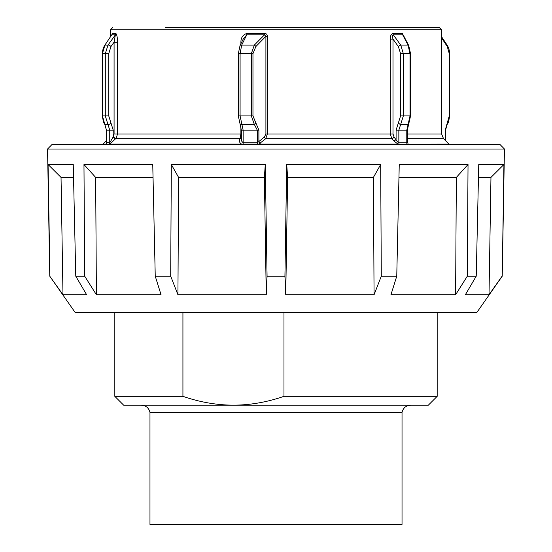<?xml version="1.0" encoding="UTF-8"?>
<svg xmlns="http://www.w3.org/2000/svg" width="552" height="552" viewBox="0 0 552 552"><rect width="100%" height="100%" fill="white"/><g stroke="black" fill="none" stroke-linecap="round" stroke-linejoin="round"><path stroke-width="0.83" d="M49.77 276.2L75.134 312.432L476.866 312.432L502.23 276.2L504.452 149.04L47.548 149.04L49.77 276.2L62.99 294.768L86.657 294.768L75.769 276.2L84.697 276.2L96.4 294.768L161.06 294.768L155.243 276.2L170.706 276.2L177.937 294.768L266.257 294.768L267.071 276.2L284.929 276.2L285.743 294.768L287.627 177.399L286.723 164.496L284.929 276.2M75.769 276.2L73.25 164.496L48.072 164.496L49.942 276.2M155.243 276.2L152.752 164.496L83.966 164.496L84.697 276.2M266.257 294.768L264.373 177.399L265.277 164.496L171.32 164.496L170.706 276.2M265.277 164.496L267.071 276.2M504.452 149.04L500.112 144.624L51.888 144.624L47.548 149.04M380.68 164.496L381.294 276.2L374.063 294.768L373.414 177.399L380.68 164.496L286.723 164.496M381.294 276.2L396.757 276.2L390.94 294.768L455.6 294.768L467.302 276.2L476.231 276.2L465.343 294.768L489.01 294.768L490.963 177.399L478.46 177.399M455.6 294.768L456.352 177.399L468.034 164.496L399.248 164.496L396.757 276.2M468.034 164.496L467.302 276.2M490.963 177.399L503.928 164.496L478.75 164.496L476.231 276.2M503.928 164.496L502.23 276.2M48.072 164.496L61.037 177.399L62.99 294.768M83.966 164.496L95.648 177.399L96.4 294.768M171.32 164.496L178.586 177.399L177.937 294.768M456.352 177.399L398.965 177.399M373.414 177.399L287.627 177.399M264.373 177.399L178.586 177.399M153.035 177.399L95.648 177.399M73.54 177.399L61.037 177.399M374.063 294.768L285.743 294.768M489.01 294.768L502.058 276.2M149.971 412.275L402.028 412.275L402.028 524.4L149.971 524.4L149.971 412.275C148.771 407.852 145.887 405.485 141.312 405.168M182.926 312.432L182.926 396.336L114.816 396.336L123.648 405.168L428.352 405.168L437.184 396.336L283.983 396.336L283.983 312.432M283.983 396.336C267.168 402.16 250.325 405.106 233.455 405.168C216.591 405.106 199.748 402.16 182.926 396.336M407.328 141.671L406.789 142.823L398.848 142.823L397.523 141.864L394.114 137.096L392.989 133.977L390.278 133.977L391.837 138.662L393.811 140.939L398.013 144.106L109.813 144.106L116.168 138.214L117.528 133.977L117.528 42.187L114.078 42.187L114.078 133.977L113.208 136.799A2.208 0.89 -144.8 0 0 116.168 138.214M392.989 133.977L392.989 39.109C392.306 36.729 392.417 35.3 393.314 34.838L402.698 34.838L408.025 45.105A2.208 1.145 -27.5 0 1 408.708 45.512L403.602 35.701L402.698 34.838A2.208 1.684 90 0 1 402.304 33.424L392.948 33.424C391.064 34.196 390.174 36.094 390.278 39.109L390.278 133.977L267.361 133.977L267.361 36.308C267.285 34.459 266.34 33.493 264.532 33.424L246.841 33.424C242.914 34.762 240.934 37.681 240.893 42.187L240.893 43.815M241.348 138.448A2.208 1.394 26.8 0 1 240.023 138.662L115.803 138.662A2.208 0.883 41 0 1 113.091 137.096L109.745 142.823L106.46 142.519M407.328 138.662L443.539 138.662L448.99 144.106L399.199 144.217A2.208 1.573 -90 0 1 398.848 142.823L398.848 130.175L403.339 115.927L403.339 53.627L400.745 45.105A2.208 0.773 144.2 0 0 398.344 46.527L392.989 39.109L390.278 39.109M258.784 144.624L258.819 144.106L265.753 138.662L267.361 133.977L265.905 133.977L264.325 137.096L257.315 142.823L257.232 144.624M243.335 38.819L246.744 34.838L264.498 34.838L254.334 45.105L251.326 53.627L251.326 115.927L254.334 124.441L257.315 130.175L257.315 142.823L243.135 142.823L241.528 140.926M264.532 33.424L264.498 34.838L265.905 36.308L267.361 36.308M241.686 42.187L240.893 42.187M111.787 34.797L111.752 34.838A2.208 2.18 90 0 0 112.263 33.424L111.932 34.493M117.528 42.187C117.479 37.674 116.927 34.755 115.872 33.424A2.208 2.132 -90 0 1 115.375 34.838L114.078 42.187L110.959 46.527A2.208 0.897 35.6 0 0 107.999 45.105L105.301 53.627L108.758 53.627L110.959 46.527M165.227 27.6L439.392 27.6L165.227 27.6M109.034 144.624A1.766 1.704 90 0 1 109.268 144.217L109.813 144.106A1.766 1.697 90 0 0 109.468 144.624M105.466 144.624A1.766 1.739 -90 0 1 105.818 144.106L103.01 144.106L102.651 144.624M407.328 140.919A2.208 1.256 148.1 0 0 407.424 140.939L408.08 144.106A1.766 1.345 90 0 1 408.349 144.624M399.372 144.624A1.766 1.256 90 0 0 399.199 144.217L398.013 144.106A1.766 1.249 90 0 1 398.268 144.624M241.348 133.977L240.893 133.977L240.023 138.662C238.892 140.919 239.395 142.733 241.541 144.1A1.766 0.352 90 0 0 241.465 144.624M105.736 144.624A1.766 1.732 90 0 1 105.977 144.217A2.208 2.167 90 0 0 106.46 142.823L106.46 130.175L102.451 115.927L102.451 53.627L105.301 53.627L105.301 115.927L109.745 130.175L109.745 142.823A2.208 2.125 90 0 1 109.268 144.217L105.977 144.217L106.453 143.203M180.359 27.6L371.641 27.6M404.616 37.646L402.304 33.424M240.203 138.214A2.208 1.235 -154.4 0 0 241.348 138.166M242.99 144.624L243.039 144.217A2.208 0.421 -90 0 0 243.135 142.823L243.135 130.175L240.085 115.927L240.085 53.627L241.693 45.105L246.744 34.838A2.208 0.386 90 0 0 246.841 33.424M264.325 137.096A2.208 1.118 -129.4 0 0 265.753 138.662L391.837 138.662A2.208 0.856 -40.9 0 0 394.114 137.096M241.348 139.304L241.348 130.175L258.895 130.175L258.895 141.636A2.208 1.111 -130.4 0 0 260.371 143.203M241.521 140.912L241.348 139.097M392.948 33.424A2.208 1.559 90 0 0 393.314 34.838L400.745 45.105L408.025 45.105L410.012 53.627L410.012 115.927L406.789 130.175L396.088 130.175L396.088 139.38A2.208 0.856 -40.9 0 1 393.811 140.939M106.46 130.175L113.208 130.175L113.091 137.096M447.196 124.331A2.208 1.428 -147.1 0 0 447.223 124.29A2.208 1.428 -147.1 0 0 447.237 123.075L445.229 130.175L445.229 140.346M445.581 140.698L445.54 130.175L447.258 124.234A2.208 1.428 -147.1 0 0 447.258 124.234A2.208 1.428 -147.1 0 0 447.272 123.027L447.237 123.075M447.23 45.278A2.208 1.428 147.1 0 1 447.258 45.319A2.208 1.428 147.1 0 1 447.272 46.527L449.252 53.627L449.252 115.927L447.272 123.027M113.208 130.175L111 123.075A2.208 0.897 -35.6 0 1 108.033 124.497L104.963 124.497A2.208 1.428 147.1 0 1 104.776 124.29A2.208 1.428 147.1 0 1 104.735 124.221A2.208 1.428 147.1 0 1 104.701 124.165M111 123.075L110.959 123.027A2.208 0.897 -35.6 0 1 107.999 124.441L104.928 124.441A2.208 1.428 147.1 0 1 104.742 124.234L106.426 130.175L106.246 143.548L106.626 143.023M110.959 123.027L108.758 115.927L102.403 115.927L102.403 53.627L104.928 45.105A2.208 1.428 -147.1 0 0 104.742 45.319A2.208 1.428 -147.1 0 0 104.701 45.388M104.928 45.105L111.752 34.838L115.375 34.838L107.999 45.105L104.928 45.105M258.895 130.175L255.935 123.075A2.208 1.028 -43.6 0 1 254.389 124.497L241.721 124.497A2.208 1.242 154.1 0 1 240.072 124.048A2.208 1.242 154.1 0 1 240.072 124.041A2.208 1.242 154.1 0 1 240.058 124.014M255.935 123.075L255.88 123.027A2.208 1.028 -43.6 0 1 254.334 124.441L241.693 124.441A2.208 1.242 154.1 0 1 240.044 123.993L240.044 123.993A2.208 1.242 154.1 0 1 240.023 123.959M255.88 123.027L252.968 115.927L252.968 53.627L255.88 46.527A2.208 1.028 43.6 0 0 254.334 45.105L241.693 45.105A2.208 1.242 -154.1 0 0 240.044 45.554A2.208 1.242 -154.1 0 0 240.044 45.561A2.208 1.242 -154.1 0 0 240.023 45.595M400.566 115.927L410.55 115.927L410.557 53.627L400.566 53.627L400.566 115.927L398.344 123.027A2.208 0.773 -144.2 0 0 400.745 124.441L408.025 124.441A2.208 1.145 27.5 0 0 408.708 124.041L408.68 124.096A2.208 1.145 27.5 0 0 408.694 124.069M398.344 123.027L398.309 123.075A2.208 0.773 -144.2 0 0 400.704 124.497L407.997 124.497A2.208 1.145 27.5 0 0 408.68 124.096L407.328 130.175L406.789 130.175L406.789 142.823A2.208 1.67 -90 0 0 407.162 144.217A1.766 1.339 90 0 1 407.348 144.624M240.893 126.38L240.893 133.977L114.078 133.977M252.968 115.927L238.326 115.927L238.326 53.627L252.968 53.627M110.4 36.777L110.4 29.808L441.6 29.808L439.392 27.6M115.872 33.424L112.263 33.424M441.6 29.808L441.6 133.977L407.328 133.977M255.88 46.527L265.905 36.308L265.905 133.977M441.6 37.964L447.272 46.527M104.742 124.234C103.852 123.572 103.072 120.798 102.403 115.927L102.437 115.927M111.952 34.548L104.742 45.319C105.156 44.477 102.32 48.817 102.403 53.627L102.437 53.627M108.758 115.927L108.758 53.627M398.309 123.075L396.088 130.175M398.344 46.527L400.566 53.627M114.816 312.432L114.816 396.336M437.184 312.432L437.184 396.336M402.028 412.275C403.229 407.852 406.113 405.485 410.688 405.168M110.4 29.808L112.608 27.6M448.99 144.106L449.349 144.624M106.419 140.698L103.01 144.106M407.328 130.175L407.328 141.774M441.6 133.977L443.539 138.662M441.6 36.777L447.258 45.319C446.844 44.477 449.68 48.817 449.597 53.627L449.597 115.927C448.928 120.798 448.148 123.572 447.258 124.234M241.348 130.175L240.072 124.041M240.072 124.048L238.326 115.927M238.326 53.627L240.044 45.561L243.549 38.385M410.55 53.627L408.708 45.512M410.55 115.927L408.708 124.041"/></g></svg>
